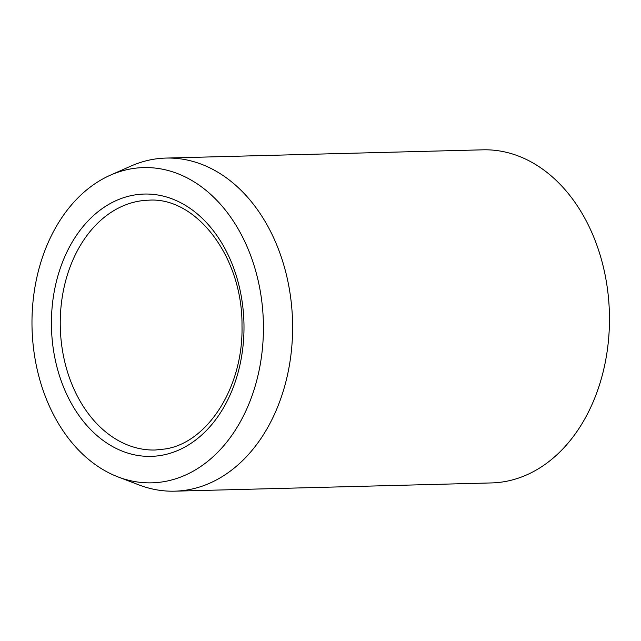 <?xml version="1.0" encoding="UTF-8"?>
<svg xmlns="http://www.w3.org/2000/svg" width="641" height="641" viewBox="0 0 641 641"><rect width="100%" height="100%" fill="white"/><g stroke="black" fill="none" stroke-linecap="round" stroke-linejoin="round"><path stroke-width="0.96" d="M164.969 481.471A157.678 115.692 88.5 0 1 118.168 476.968A157.678 115.692 88.5 0 1 32.05 328.224A157.678 115.692 88.5 0 1 110.316 175.201A157.678 115.692 88.5 0 1 130.444 168.96A157.678 115.692 88.5 0 1 262.137 304.251A157.678 115.692 88.5 0 1 164.969 481.471M110.316 175.201L130.828 166.115A166.612 122.247 88.5 0 1 152.093 159.521A166.612 122.247 88.5 0 1 166.003 158.071A166.612 122.247 88.5 0 1 292.096 311.935A166.612 122.247 88.5 0 1 188.582 489.724A166.612 122.247 88.5 0 1 174.673 491.174A166.612 122.247 88.5 0 1 139.129 484.973L118.168 476.968M174.673 491.174L491.527 482.929A166.612 122.247 -91.5 0 0 505.437 481.479A166.612 122.247 -91.5 0 0 608.95 303.69A166.612 122.247 -91.5 0 0 482.857 149.826L166.003 158.071M138.272 201.274A124.955 91.687 -91.5 0 0 60.631 334.618A124.955 91.687 -91.5 0 0 155.202 450.014L165.186 448.972C207.564 442.739 243.484 387.044 241.994 325.804C242.779 257.089 196.258 196.755 148.696 200.184A124.955 91.687 -91.5 0 0 138.272 201.274M133.344 195.193A131.205 96.27 -91.5 0 0 52.49 342.655A131.205 96.27 -91.5 0 0 162.069 455.23A131.205 96.27 -91.5 0 0 242.923 307.768A131.205 96.27 -91.5 0 0 133.344 195.193"/></g></svg>

